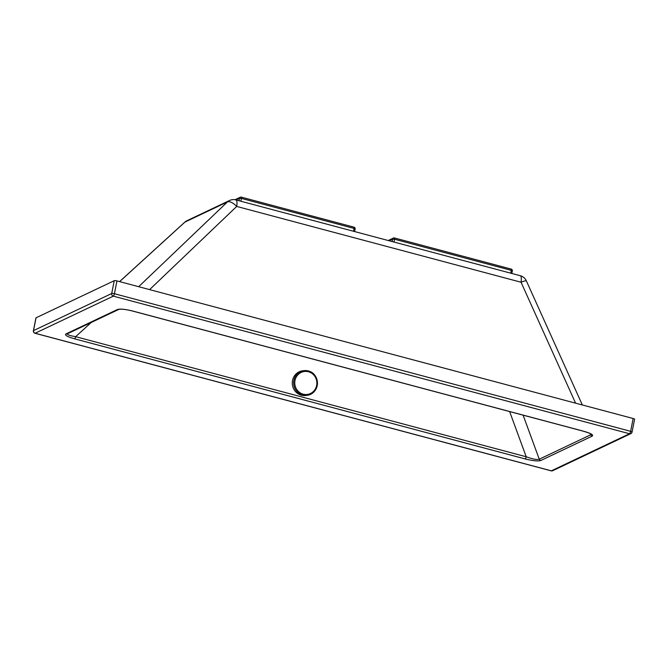 <?xml version="1.0" encoding="UTF-8"?>
<svg xmlns="http://www.w3.org/2000/svg" width="668" height="668" viewBox="0 0 668 668"><rect width="100%" height="100%" fill="white"/><g stroke="black" fill="none" stroke-linecap="round" stroke-linejoin="round"><path stroke-width="1" d="M634.483 419.379A2.179 0.476 -168.8 0 0 634.6 419.27A2.179 0.476 -168.8 0 0 633.155 418.51L116.958 280.911A2.179 0.476 -168.8 0 0 114.236 280.702L36.047 317.801A2.179 0.476 -168.8 0 0 35.938 317.918L33.4 330.727A2.179 2.179 0 0 0 34.978 333.257A2.179 0.601 104.9 0 1 34.845 333.14M133.007 311.113A2.179 0.601 104.9 0 1 132.857 311.129L583.431 431.236A2.179 0.601 -75.1 0 0 583.573 431.219L133.007 311.113C125.4 309.226 120.207 308.691 117.434 309.509A2.179 2.037 64.6 0 0 118.779 309.393L118.779 309.401C119.054 309.334 122.728 308.482 132.857 311.129M583.306 431.144A2.179 0.601 -75.1 0 0 583.431 431.236C592.792 434.066 590.153 433.916 591.28 434.292L591.138 434.058M591.18 434.208L590.779 434.751A2.179 2.037 64.6 0 0 592.257 436.087C593.702 434.91 590.813 433.281 583.573 431.219M117.434 309.509L65.915 333.958A2.179 2.037 64.6 0 0 67.259 333.841L118.779 309.401M590.287 433.657L590.779 434.751L539.26 459.2A2.179 2.037 64.6 0 0 540.738 460.528L592.257 436.087M65.915 333.958C64.47 335.136 67.359 336.755 74.599 338.826A2.179 0.601 -75.1 0 0 75.651 336.672C69.915 335.703 67.167 334.735 67.401 333.775M523.111 415.154L539.26 459.2C537.03 459.918 532.68 459.108 526.217 456.778A2.179 0.601 104.9 0 1 525.165 458.933C532.772 460.82 537.965 461.354 540.738 460.528M119.63 281.62L184.952 222.077A9.335 8.734 64.6 0 1 187.04 220.665A9.335 9.335 0 0 0 184.752 222.202L184.752 222.202A9.335 2.263 47.7 0 1 184.952 222.077L227.437 201.928A9.335 4.041 46.3 0 1 236.697 206.437L521.04 282.23A9.335 1.085 -24.3 0 1 526.376 280.902L526.376 280.902A9.335 9.335 0 0 0 520.263 275.717A9.335 2.588 -75.1 0 1 521.04 282.23L575.591 403.171M306.888 395.381L305.518 395.531A12.45 11.899 -96.2 0 1 292.35 384.434A12.45 11.899 -96.2 0 1 302.838 370.773L304.216 370.623A12.45 11.899 -96.2 0 1 307.948 370.84A12.45 11.899 -96.2 0 1 317.108 386.087A12.45 11.899 -96.2 0 1 310.495 394.379A12.45 11.899 -96.2 0 1 306.888 395.381A12.45 11.899 -96.2 0 1 293.72 384.284A12.45 11.899 -96.2 0 1 304.216 370.623M509.634 411.563L526.217 456.778L75.651 336.672L91.232 322.469M235.954 199.932L239.47 198.262L238.977 200.734M240.856 201.235L241.407 198.413L354.098 228.448L353.539 231.278M235.011 199.724L240.246 197.244A1.553 1.453 -115.4 0 0 239.47 198.262L241.407 198.413A1.553 0.434 104.9 0 0 241.315 197.143A1.553 1.553 0 0 0 240.246 197.244A1.553 1.453 -115.4 0 1 241.206 197.16A1.553 0.434 104.9 0 1 241.315 197.143L354.007 227.178A1.553 0.434 -75.1 0 0 353.898 227.195M389.102 240.756L392.625 239.086L392.133 241.565M394.003 242.058L394.563 239.236L511.296 270.356L510.736 273.179M388.225 240.522L393.402 238.067A1.553 1.453 -115.4 0 0 392.625 239.086L394.563 239.236A1.553 0.434 104.9 0 0 394.471 237.967A1.553 1.553 0 0 0 393.402 238.067A1.553 1.453 -115.4 0 1 394.362 237.983A1.553 0.434 104.9 0 1 394.471 237.967L511.204 269.087A1.553 0.434 -75.1 0 0 511.095 269.104M354.616 231.562L355.125 228.99L354.098 228.448A1.553 0.434 -75.1 0 0 354.007 227.178A1.553 1.553 0 0 1 355.125 228.99L355.05 229.074M511.822 273.462L512.331 270.891L511.296 270.356A1.553 0.434 -75.1 0 0 511.204 269.087A1.553 1.553 0 0 1 512.331 270.891L512.247 270.974M551.058 470.765A2.179 0.601 -75.1 0 0 551.175 470.856A2.179 0.601 -75.1 0 0 551.325 470.84L35.128 333.24A2.179 0.601 104.9 0 1 34.978 333.257L551.175 470.856A2.179 2.179 0 0 0 552.67 470.723A2.179 2.037 64.6 0 1 551.325 470.84L629.515 433.741A2.179 0.601 -75.1 0 0 630.625 431.319L114.42 293.72A2.179 0.601 104.9 0 1 113.318 296.141A2.179 2.037 -115.4 0 1 111.706 293.511L33.517 330.61A2.179 2.037 64.6 0 0 35.128 333.24L113.318 296.141L629.515 433.741A2.179 2.037 -115.4 0 0 630.859 433.624L552.67 470.723M116.958 280.911L114.42 293.72A2.179 0.476 -168.8 0 0 111.706 293.511L114.236 280.702M634.6 419.27L632.062 432.079A2.179 0.476 -168.8 0 1 631.953 432.196A2.179 2.037 -115.4 0 1 630.859 433.624A2.179 2.179 0 0 0 632.062 432.079A2.179 0.476 -168.8 0 0 630.625 431.319L633.155 418.51M36.047 317.801L33.517 330.61A2.179 0.476 -168.8 0 0 33.4 330.727M74.599 338.826L525.165 458.933M138.677 286.697L227.437 201.928A9.335 8.734 -115.4 0 1 229.516 200.509L187.04 220.665M520.263 275.717L235.929 199.924A9.335 2.588 104.9 0 1 236.697 206.437L149.607 289.62M303.189 394.178A11.573 11.055 -96.2 0 1 295.081 380.109A11.573 11.055 -96.2 0 1 308.457 371.767A11.573 11.055 -96.2 0 1 316.565 385.837A11.573 11.055 -96.2 0 1 303.189 394.178M235.929 199.924A9.335 9.335 0 0 0 229.516 200.509M526.376 280.902L582.337 404.967M184.752 222.202L119.572 281.612M310.495 394.379C313.935 392.667 316.148 389.903 317.133 386.071C317.584 377.453 314.519 372.377 307.948 370.84"/></g></svg>
